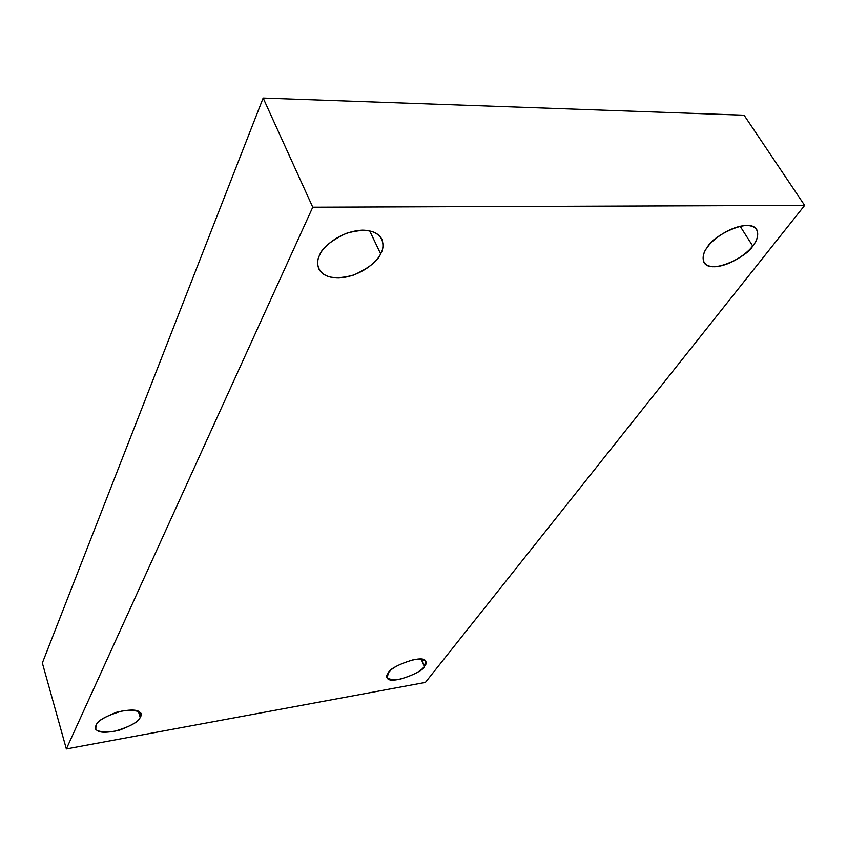<?xml version="1.0" encoding="UTF-8"?>
<svg xmlns="http://www.w3.org/2000/svg" width="847" height="847" viewBox="0 0 847 847"><rect width="100%" height="100%" fill="white"/><g stroke="black" fill="none" stroke-linecap="round" stroke-linejoin="round"><path stroke-width="1.27" d="M369.663 230.786L380.61 253.835C383.257 249.579 383.659 244.667 381.806 239.108C376.555 230.013 364.644 228.118 346.063 233.423C330.658 240.919 321.86 248.16 319.668 255.127C321.976 247.875 339.488 231.146 362.58 230.14C384.813 230.649 385.321 246.731 380.61 253.835C377.836 261.024 361.055 276.683 338.789 277.996C317.043 278.049 315.084 262.559 319.668 255.127C317.413 259.171 317.096 263.703 318.726 268.743C323.649 277.869 335.285 279.976 353.644 275.074C369.08 267.927 378.058 260.855 380.61 253.835L369.663 230.786M138.315 711.226L140.2 717.335L140.729 713.799C139.416 709.415 131.391 708.897 116.642 712.242C103.747 717.324 96.929 721.655 96.177 725.212C97.447 720.384 106.616 715.493 123.683 710.538C138.453 709.881 143.958 712.147 140.2 717.335C138.749 722.068 129.729 726.853 113.149 731.713C98.411 732.549 92.757 730.389 96.177 725.212L95.753 728.452C96.992 732.824 104.901 733.396 119.491 730.178C132.344 725.212 139.247 720.935 140.2 717.335L138.315 711.226M421.171 659.093L424.262 666.451L425.713 661.518C423.987 652.995 387.852 667.69 388.477 672.867C391.155 668.241 399.752 663.773 414.278 659.453C425.575 659.22 428.91 661.549 424.262 666.451C421.488 670.983 413.029 675.377 398.852 679.612C387.524 680.014 384.062 677.759 388.477 672.867L387.164 677.558C388.752 686.049 424.548 671.713 424.262 666.451L421.171 659.093M740.098 226.213L752.665 245.926C757.271 240.876 758.626 235.413 756.72 229.526C748.759 216.493 710.231 238.06 707.7 246.89C711.575 240.612 729.299 226.255 746.451 225.429C762.544 225.895 758.234 239.775 752.665 245.926C748.526 252.141 731.533 265.704 714.815 266.763C698.881 266.731 702.142 253.285 707.7 246.89C703.444 251.813 702.216 257.022 704.016 262.538C711.533 275.614 749.637 254.862 752.665 245.926L740.098 226.213M804.65 205.408L425.416 682.417L66.352 748.939L42.35 663L66.352 748.939L312.755 207.208L263.152 98.061L42.35 663L263.152 98.061L312.755 207.208L804.65 205.408L744.079 115.213L804.65 205.408L312.755 207.208L66.352 748.939L425.416 682.417L804.65 205.408M744.079 115.213L263.152 98.061L744.079 115.213"/></g></svg>
